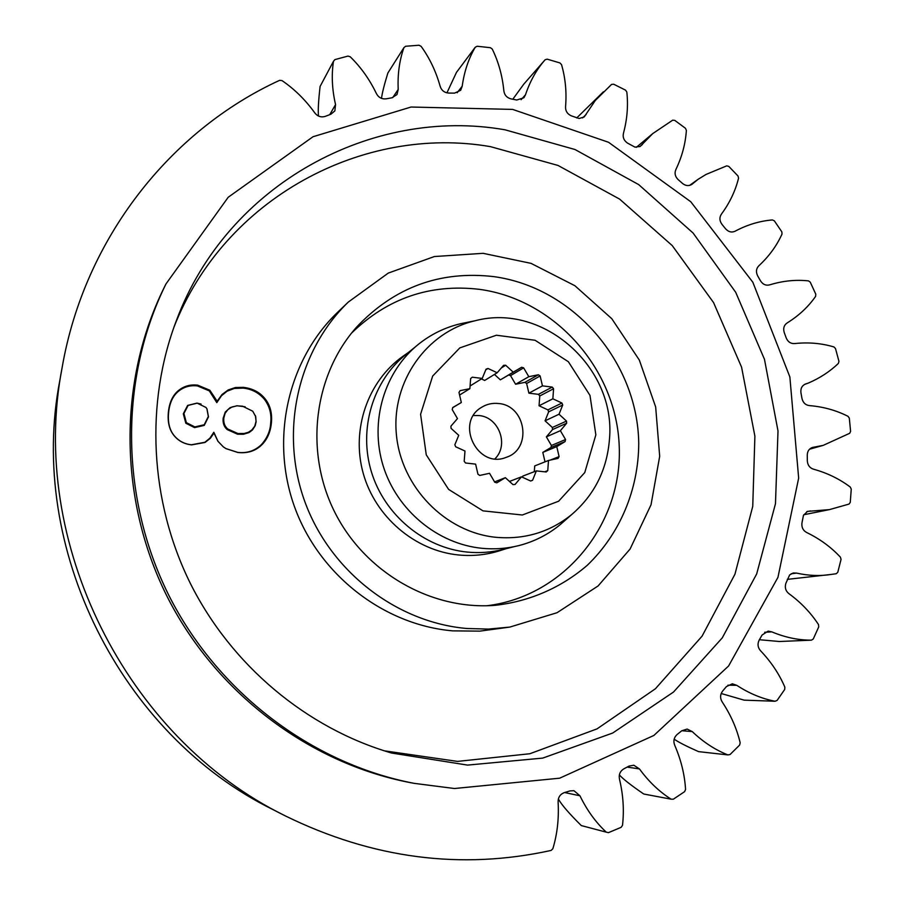 <?xml version="1.0" encoding="UTF-8"?>
<svg xmlns="http://www.w3.org/2000/svg" width="905" height="905" viewBox="0 0 905 905"><rect width="100%" height="100%" fill="white"/><g stroke="black" fill="none" stroke-linecap="round" stroke-linejoin="round"><path stroke-width="1.36" d="M408.596 352.317L403.064 356.197C367.86 381.039 350.993 429.366 363.165 473.145C375.247 516.959 414.999 550.772 458.62 554.98C472.727 556.315 486.449 554.901 499.752 550.726L506.189 548.668M415.146 347.045L406.062 354.341C372.769 380.96 358.278 429.242 371.514 472.218C384.704 515.194 424.219 547.887 467.297 552.084C479.458 553.249 491.37 552.378 503.044 549.459L514.345 546.62M735.38 231.103L735.935 230.764C747.802 224.576 759.962 220.967 772.418 219.938L774.375 220.865L781.852 231.861L782.022 234.056C776.716 245.764 769.08 256.251 759.114 265.527C756.184 268.355 755.698 271.772 757.632 275.787L760.494 280.833C762.926 284.566 766.094 285.878 769.985 284.77C782.972 280.822 795.8 279.532 808.47 280.878L810.258 282.145L815.801 294.216L815.609 296.388C808.335 306.795 798.945 315.585 787.441 322.757C784.058 324.963 782.983 328.198 784.216 332.474L786.196 337.927C787.972 342.011 790.891 343.889 794.963 343.538C808.55 342.124 821.536 343.255 833.924 346.943L835.485 348.516L838.958 361.344L838.381 363.425C829.885 371.548 819.907 378.086 808.448 383.019L805.495 384.003C801.954 385.621 800.439 388.55 800.948 392.793L801.977 398.494C803.04 402.827 805.642 405.214 809.749 405.632C823.539 406.809 836.288 410.372 848.03 416.323L849.32 418.155L850.598 431.38L849.671 433.303L823.199 445.373L812.532 447.432C809.172 448.62 807.418 451.143 807.271 455.011L807.317 460.815C807.645 465.272 809.817 468.1 813.855 469.299C827.419 473.066 839.557 478.983 850.281 487.071L851.254 489.107L850.27 502.365L849.014 504.085L829.489 509.606L807.43 511.393L803.436 515.42L801.932 523.079C801.491 527.524 803.188 530.737 807.011 532.683C819.93 538.984 831.062 547.152 840.417 557.175L841.05 559.381L837.792 572.277L836.231 573.736L831.288 574.415C820.269 576.225 808.708 575.784 796.615 573.103L793.199 572.989L789.658 574.924L785.812 583.442C784.601 587.752 785.744 591.248 789.239 593.906C801.083 602.617 810.835 612.843 818.493 624.563L818.742 626.871L813.256 639.009L811.446 640.163C798.414 640.208 785.212 637.448 771.818 631.871L768.153 631.113L762.101 635.005L759.216 640.027C757.247 644.066 757.79 647.742 760.822 651.057C771.184 661.974 779.194 673.999 784.85 687.133L784.692 689.474L777.078 700.459L775.065 701.251C761.976 698.762 749.204 693.456 736.76 685.323L732.326 683.795L726.466 686.544L722.699 690.967C720.018 694.599 719.916 698.343 722.382 702.235C730.867 715.086 736.794 728.604 740.177 742.779L739.623 745.075L730.052 754.532L727.892 754.917C715.188 749.883 703.298 742.111 692.246 731.591L687.144 729.079L681.714 730.799L677.155 734.464C673.84 737.541 673.071 741.263 674.858 745.607C681.103 760.053 684.666 774.68 685.571 789.477L684.61 791.649L673.331 799.206L671.091 799.172C659.225 791.649 648.681 781.569 639.462 768.933L633.839 765.223L629.054 766.083L623.839 768.843C619.97 771.252 618.545 774.804 619.552 779.476C623.24 795.088 624.224 810.382 622.504 825.337L621.147 827.317L608.488 832.634L606.248 832.159C595.694 822.306 586.926 810.179 579.947 795.789L573.962 790.699L570.037 790.902L564.313 792.622C560.014 794.273 557.944 797.531 558.125 802.384C559.019 818.674 557.265 834.116 552.853 848.72L551.134 850.429C461.245 870.169 372.645 858.664 285.358 815.914C125.637 737.745 28.1 541.507 62.23 366.989C84.629 238.456 170.378 130.433 279.622 80.33L281.998 80.602C294.385 89.029 305.245 99.708 314.589 112.616C317.44 116.417 321.049 117.65 325.393 116.338L330.891 114.222L334.85 110.896L335.551 104.584C332.067 89.482 331.377 75.058 333.47 61.302L320.099 86.439C318.447 100.794 317.915 110.659 318.503 116.044M735.935 230.764L735.516 231.024C731.919 232.811 728.616 232.087 725.618 228.841L721.964 224.338C719.373 220.707 719.26 217.2 721.624 213.84C729.758 202.743 735.403 190.842 738.559 178.161L738.016 176L728.808 166.418L726.738 165.853L706.002 174.461L698.106 179.303L691.974 184.303C688.841 186.226 685.696 185.955 682.54 183.466L678.184 179.654C675.017 176.498 674.293 173.025 676.024 169.212C682.042 156.599 685.492 143.635 686.375 130.343L685.458 128.284L674.779 120.376L672.653 120.195L652.754 133.589L640.152 146.463L634.993 147.142L627.482 143.081C623.828 140.501 622.504 137.153 623.522 133.012C627.199 119.234 628.308 105.591 626.826 92.061L625.57 90.161L613.681 84.21L611.565 84.414L595.298 100.489L584.223 116.926L579.11 118.498L571.259 115.817C567.209 113.917 565.308 110.795 565.58 106.451C566.745 91.914 565.387 77.977 561.53 64.617L559.946 62.943L547.186 59.153L545.138 59.753C536.586 69.459 530.047 81.133 525.5 94.765L523.882 97.774L516.778 100.003L511.087 98.894C506.755 97.74 504.334 94.946 503.814 90.511C502.343 75.658 498.497 61.857 492.275 49.096L490.42 47.694L477.15 46.246L475.238 47.241C468.564 58.633 464.22 71.631 462.206 86.224L460.668 90.285L454.559 93.124L448.756 93.068C444.276 92.706 441.369 90.342 440.056 85.975C435.905 71.28 429.581 58.056 421.108 46.325L419.015 45.25L405.632 46.257L403.924 47.626C399.422 60.386 397.51 74.312 398.211 89.414L396.967 94.584L391.922 97.797L386.175 98.826C381.684 99.301 378.381 97.457 376.276 93.306C369.466 79.244 360.79 67.072 350.235 56.789L347.961 56.087L334.907 59.606L333.47 61.302M165.592 284.702L164.19 287.507C118.363 380.281 118.25 497.75 166.418 595.117C214.949 692.314 308.662 763.141 410.282 782.621L413.37 783.198M62.23 366.989L59.854 380.304C27.218 547.446 120.365 734.86 273.31 809.76L285.358 815.914M606.248 832.159L581.304 825.575C569.369 813.799 561.722 804.941 558.351 799.013M671.091 799.172L643.76 794.013C631.418 785.585 623.285 779.228 619.359 774.918M727.892 754.917L698.558 751.625C686.488 746.274 678.354 742.111 674.168 739.159M775.065 701.251L744.148 700.153L721.183 693.501M811.446 640.163L779.375 641.509L759.397 639.722M787.271 579.381L831.288 574.415M603.443 91.767L576.711 117.944M545.138 59.753L523.757 84.188L512.818 99.222M475.238 47.241L456.459 72.4L446.923 92.864M403.924 47.626L387.849 73.034C384.15 85.115 382.046 93.566 381.514 98.385M227.675 428.947L237.891 433.529L244.146 433.506L248.445 432.251L251.952 429.875L254.78 426.097L256.036 421.391L255.73 416.673L252.755 411.209L242.551 406.198L237.02 405.836L232.019 406.967L227.879 409.603L225.096 413.325L223.829 417.986C223.377 422.646 224.666 426.3 227.675 428.947L227.144 429.547L237.563 434.219L243.49 434.253L248.977 432.59L252.484 429.932L255.176 425.78L256.126 421.741L255.391 415.576M186.362 422.658L194.835 426.911L204.225 424.762L208.32 416.492L206.917 408.845L205.955 407.454L197.177 403.155L188.127 405.406L183.93 413.517L186.362 422.658L185.819 423.223L194.564 427.624L204.247 425.384L208.478 416.866L206.996 408.936L205.831 407.307M487.014 605.739C564.437 596.316 622.346 524.153 619.246 446.878C616.871 369.568 555.285 299.51 479.345 289.329C430.09 283.604 387.487 298.209 351.525 333.142M384.195 750.799L457.511 761.399L529.855 753.741L597.029 728.876L655.401 688.773L702.076 636.158L734.951 574.211L752.745 506.381L754.894 436.187L741.568 367.147L713.559 302.575L672.257 245.617L619.586 199.089L558.012 165.445L490.465 146.644C363.267 124.641 224.304 197.98 173.817 327.519M223.309 446.866L217.913 441.255L213.987 433.043L210.311 438.325L205.039 442.466L191.611 444.875C184.054 444.038 178.047 440.746 173.579 435C169.156 429.242 167.425 421.56 168.409 411.956C169.405 402.51 172.651 395.474 178.138 390.824C183.658 386.175 190.163 384.286 197.675 385.157L209.824 390.225L217.155 401.232L222.042 394.49L228.207 389.931L235.436 387.521L243.434 387.363C252.619 388.471 259.814 392.25 265.018 398.709C270.176 405.135 272.315 413.166 271.409 422.793C270.538 431.787 267.461 439.004 262.167 444.457C255.9 450.871 247.812 453.552 237.902 452.5L225.99 448.642L223.309 446.866L225.956 448.597L237.653 452.364C247.031 453.507 255.006 450.86 261.568 444.457C267.247 437.975 270.29 430.848 270.686 423.065C271.715 414.117 269.622 406.198 264.396 399.286C258.807 392.713 251.714 388.992 243.106 388.109L234.305 388.449L227.065 391.209L221.521 395.7L216.804 402.635L209.315 390.881L197.403 385.915C190.141 385.044 183.738 386.899 178.206 391.48C172.798 396.051 169.597 403.008 168.624 412.329C167.651 421.809 169.348 429.389 173.703 435.056C178.262 440.78 184.168 444.016 191.419 444.762L204.802 442.296L209.847 438.235L213.829 432.262L217.981 441.301L223.286 446.832M348.267 302.1L337.248 312.655C288.039 360.066 269.962 438.665 294.51 506.766C319.035 574.879 383.686 624.925 452.704 630.864L479.831 631.136L509.798 627.086L557.061 612.708L598.081 585.965L630.084 549.041L651.034 504.764L659.688 456.29L655.661 406.956L639.326 360.066L611.814 318.73L574.913 285.731L531.043 263.366L483.1 253.321L434.355 256.545L388.256 273.095L348.267 302.1C297.903 350.597 279.419 431.199 304.634 501.099C329.816 570.987 396.107 622.369 466.776 628.489L488.406 629.088L509.798 627.086M595.852 434.864L589.981 395.406L568.363 361.728L535.07 340.257L496.393 335.235L459.819 347.893L432.669 376.05L420.587 414.264L426.255 454.83L448.609 489.401L483.01 510.873L522.332 515.002L558.611 501.223L584.754 472.58L595.852 434.864M461.324 402.51L452.726 407.544L452.228 409.626L457.478 418.596L450.905 426.187L451.075 428.359L458.745 435.328L454.853 444.728L455.668 446.765L464.989 451.029L464.186 461.312L465.566 462.998L475.611 464.129L477.964 474.243L479.763 475.43L489.537 473.304L494.786 482.263L496.834 482.829L505.352 477.682L512.954 484.594L515.047 484.48L521.484 476.833L530.669 481.03L532.593 480.261L536.348 470.894L546.201 471.991L547.763 470.645L548.487 460.475L558.034 458.394L559.109 456.606L556.756 446.618L565.082 441.595L565.546 439.536L560.376 430.69L566.688 423.212L566.507 421.085L559.03 414.23L562.718 405.021L561.926 403.03L552.865 398.8L553.577 388.754L552.231 387.08L542.457 385.869L540.127 375.948L538.362 374.76L528.814 376.706L523.633 367.849L521.619 367.26L513.214 372.17L505.68 365.258L503.599 365.326L497.173 372.758L487.976 368.459L486.042 369.183L482.229 378.426L472.263 377.193L470.657 378.516L469.865 388.675L460.102 390.655L458.993 392.442L461.324 402.51L452.692 407.68M473.473 415.519L478.96 415.542C498.881 417.035 509.244 444.966 494.978 458.79M493.813 276.625C573.589 287.473 637.821 362.192 638.738 443.507C638.511 489.515 620.038 533.86 587.266 565.297C561.473 587.537 529.583 601.508 495.137 605.321C431.119 610.479 364.613 572.39 334.454 511.597C304.204 450.848 313.99 374.84 356.762 326.92C394.433 287.19 440.113 270.425 493.813 276.625M466.584 322.485L460.464 323.741C445.056 327.418 431.108 334.216 418.619 344.138C384.331 371.548 369.421 421.368 383.12 465.758C396.752 510.149 437.534 543.939 481.935 548.294C494.458 549.505 506.732 548.611 518.757 545.613C534.21 541.654 548.057 534.64 560.285 524.572L564.98 520.443M609.45 439.389C616.362 367.894 543.543 302.519 475.295 320.709C426.741 331.818 391.39 381.458 396.356 434.162C400.904 486.879 445.373 532.491 496.2 537.332C524.708 539.719 549.855 532.14 571.655 514.583C594.381 495.001 606.983 469.933 609.45 439.389M494.594 481.924L505.352 477.682M509.492 481.437L521.484 476.833M532.593 480.261L530.602 480.996M522.377 477.24L522.852 476.075L536.348 470.894M547.763 470.645L544.64 471.822M534.301 471.675L534.719 465.917L548.487 460.475M559.109 456.606L550.274 460.079M545.025 461.844L542.808 452.398L556.756 446.618M542.808 452.398L550.941 447.489L551.405 445.475L546.36 436.866L560.376 430.69M565.082 441.595L550.941 447.489M565.546 439.536L551.405 445.475M546.36 436.866L552.525 429.57L552.355 427.488L545.059 420.814L559.03 414.23M566.688 423.212L552.525 429.57M566.507 421.085L552.355 427.488M545.059 420.814L548.668 411.832L547.898 409.886L539.052 405.768L552.865 398.8M562.718 405.021L548.668 411.832M561.926 403.03L547.898 409.886M539.052 405.768L539.765 395.971L538.452 394.342L528.905 393.177L542.457 385.869M553.577 388.754L539.765 395.971M552.231 387.08L538.452 394.342M528.905 393.177L526.631 383.505L524.911 382.34L515.59 384.252L528.814 376.706M540.127 375.948L526.631 383.505M538.362 374.76L524.911 382.34M515.59 384.252L510.544 375.62L508.576 375.043L500.363 379.851L513.214 372.17M523.633 367.849L510.544 375.62M521.619 367.26L508.576 375.043M500.363 379.851L494.447 374.432M505.68 365.258L501.336 367.939M481.437 378.923L484.695 380.439L497.173 372.758M487.976 368.459L485.759 369.862M470.102 385.983L482.229 378.426M459.593 395.021L469.865 388.675M454.48 788.515L559.663 778.187L653.863 735.46L728.593 665.99L777.949 577.367L798.663 478.112L789.861 376.944L752.836 282.224L690.764 201.736L608.522 142.266L512.626 109.403L411.074 107.028L313.017 136.734L228.207 197.256L165.977 283.932C119.777 377.464 119.664 495.963 168.273 594.2C217.234 692.257 311.761 763.718 414.207 783.357L454.48 788.515M505.081 129.822L575.003 149.517L638.692 184.609L693.106 233.049L735.697 292.281L764.476 359.33L778.006 430.972L775.472 503.712L756.693 573.906L722.258 637.878L673.512 692.042L612.662 733.05L542.74 758.096L467.568 765.098L391.571 753.028C306.784 728.31 231.397 665.492 190.276 583.261C149.551 500.827 144.992 402.804 176.486 320.291C227.347 183.885 372.509 106.439 505.081 129.822M498.576 403.517C526.077 405.463 532.457 449.05 506.336 457.297C477.75 469.469 454.559 422.793 481.517 407.363C486.732 404.128 492.411 402.838 498.576 403.517M183.93 413.517L183.308 413.789L185.819 423.223M183.308 413.789L187.64 405.429L196.985 403.098L201.102 404.071M223.829 417.986L223.15 418.257C222.698 423.02 224.021 426.775 227.144 429.547M223.15 418.257L225.243 412.08L230.119 407.635L236.952 405.757L245.097 406.775M213.987 433.043L213.829 432.262M217.155 401.232L216.804 402.635M579.947 795.789L564.63 792.531M639.462 768.933L627.176 767.089M692.246 731.591L681.816 730.72M736.76 685.323L727.925 685.187M771.818 631.871L764.646 632.278M796.615 573.103L791.106 573.804M810.62 510.918L806.785 511.687M813.663 447.217L811.457 447.839M805.823 383.89L805.179 384.127M691.25 184.756L692.642 183.76M639.824 146.633L642.38 144.506M582.582 117.922L586.135 114.483M521.099 99.686L525.5 94.765M457.172 92.74L462.206 86.224M392.713 97.627L398.211 89.414M329.748 114.652L335.551 104.584M262.167 444.457L261.568 444.457M271.409 422.793L270.686 423.065M265.018 398.709L264.396 399.286M243.434 387.363L243.106 388.109M228.207 389.931L228.128 390.643M209.824 390.225L209.315 390.881M197.675 385.157L197.403 385.915M178.138 390.824L178.206 391.48M194.835 426.911L194.564 427.624M204.225 424.762L204.247 425.384M237.891 433.529L237.563 434.219M250.651 430.95L250.595 431.572M829.489 509.606L803.753 514.753M823.199 445.373L809.534 449.197M808.448 383.019L804.556 384.433M689.644 185.378L698.106 179.303M636.351 147.323L652.754 133.589M475.295 320.709L460.464 323.741M571.655 514.583L560.285 524.572M388.505 752.123L391.571 753.028M175.355 323.289L176.486 320.291M165.977 283.932L164.19 287.507M414.207 783.357L410.282 782.621"/></g></svg>
